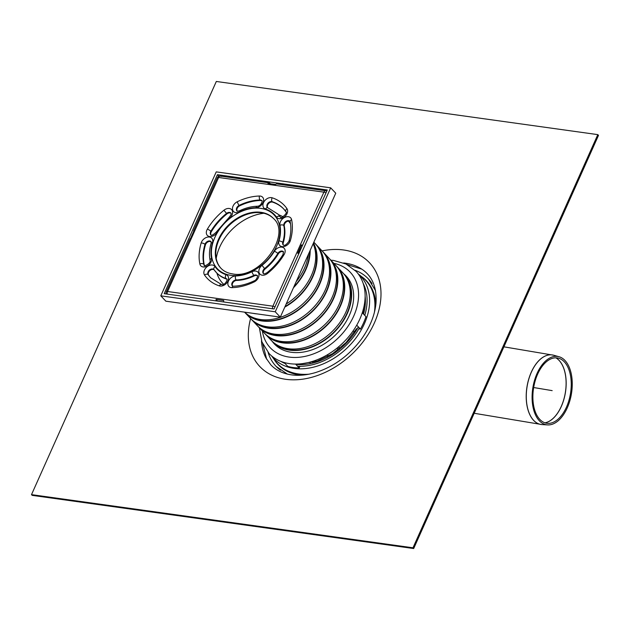 <?xml version="1.0" encoding="UTF-8"?>
<svg xmlns="http://www.w3.org/2000/svg" width="630" height="630" viewBox="0 0 630 630"><rect width="100%" height="100%" fill="white"/><g stroke="black" fill="none" stroke-linecap="round" stroke-linejoin="round"><path stroke-width="0.94" d="M280.46 370.212A63.567 45.73 136.6 0 1 276.137 366.416A63.567 45.73 136.6 0 1 268.112 352.446M354.966 270.238A63.567 45.73 136.6 0 1 368.471 279.019A63.567 45.73 136.6 0 1 372.023 283.539M32.193 495.369L31.5 494.637L412.989 547.801L413.682 548.533L32.193 495.369M413.682 548.533L598.5 135.363L597.807 134.631L216.318 81.467L31.5 494.637M412.989 547.801L597.807 134.631M312.622 362.337L311.913 361.596M313.142 361.21L313.905 362.022M338.893 346.587L339.208 348.878M337.735 350.052L337.507 347.736M327.38 356.73L327.978 354.43M567.252 407.878A34.626 19.522 -80.5 0 1 547.612 424.911A34.626 19.522 -80.5 0 1 532.917 387.403A34.626 19.522 -80.5 0 1 559.03 356.73A34.626 19.522 -80.5 0 1 567.252 407.878M566.472 407.09A33.091 18.656 -80.5 0 1 547.706 423.368A33.091 18.656 -80.5 0 1 533.665 387.529A33.091 18.656 -80.5 0 1 558.613 358.218A33.091 18.656 -80.5 0 1 566.472 407.09M309.519 362.266L310.086 362.864M299.967 366.282L299.218 367.967L295.533 364.069A59.826 43.037 136.6 0 1 289.642 363.652A59.826 43.037 136.6 0 1 284.083 362.478A59.826 43.037 136.6 0 1 269.105 353.548L261.923 341.956L259.41 327.86M301.305 363.778L300.707 364.628M356.738 325.159L360.431 329.057A59.826 43.037 136.6 0 0 365.975 316.662L362.289 312.764A59.826 43.037 136.6 0 1 356.738 325.159A59.826 43.037 136.6 0 1 295.533 364.069M299.218 367.967A59.826 43.037 136.6 0 1 287.768 366.369L284.083 362.478M360.431 329.057L358.864 328.836M346.138 276.31A49.408 35.54 136.6 0 1 347.24 277.279M330.884 260.198L333.577 260.442L345.98 264.009L356.005 271.294A59.826 43.037 136.6 0 1 362.289 312.764M275.562 345.13A49.408 35.54 136.6 0 1 274.656 343.972M357.336 328.624L356.289 329.143M354.383 332.199L353.139 330.884M343.807 273.853A49.408 35.54 136.6 0 1 346.13 276.019A49.408 35.54 136.6 0 1 349.319 315.425A49.408 35.54 136.6 0 1 274.373 343.948A49.408 35.54 136.6 0 1 272.333 341.507M223.681 284.287A45.258 32.555 136.6 0 1 222.201 282.783A45.258 32.555 136.6 0 1 216.885 273.105M216.216 258.402A45.258 32.555 136.6 0 1 263.907 213.263M278.547 214.736A45.258 32.555 136.6 0 1 282.988 216.775M288.445 221.122A45.258 32.555 136.6 0 1 290.493 223.642M308.487 254.142A49.211 35.398 136.6 0 1 304.463 268.191A49.211 35.398 136.6 0 1 296.195 281.634M309.747 251.331A48.73 35.052 136.6 0 1 305.471 269.593A48.73 35.052 136.6 0 1 293.863 286.839M310.173 250.378A49.211 35.398 136.6 0 1 305.849 269.648A49.211 35.398 136.6 0 1 293.438 287.792M313.149 243.723A49.211 35.398 136.6 0 1 311.377 275.491A49.211 35.398 136.6 0 1 286.193 303.991M313.22 243.566A48.73 35.052 136.6 0 1 312.378 276.893A48.73 35.052 136.6 0 1 285.051 306.534M313.464 243.023A49.211 35.398 136.6 0 1 312.764 276.948A49.211 35.398 136.6 0 1 284.807 307.086M257.048 313.898A49.211 35.398 136.6 0 1 253 313.33M313.834 242.188L315.118 243.534A49.211 35.398 136.6 0 1 318.292 282.791A49.211 35.398 136.6 0 1 244.598 312.157M319.268 249.37A48.73 35.052 136.6 0 1 319.292 284.201A48.73 35.052 136.6 0 1 249.236 315.661M315.795 244.282A49.211 35.398 136.6 0 1 316.504 244.999A49.211 35.398 136.6 0 1 319.67 284.248A49.211 35.398 136.6 0 1 245.023 312.661A49.211 35.398 136.6 0 1 244.558 312.157M316.504 244.999L322.032 250.842A49.211 35.398 136.6 0 1 325.206 290.091A49.211 35.398 136.6 0 1 250.551 318.504L245.023 312.661M326.175 256.67A48.73 35.052 136.6 0 1 326.206 291.501A48.73 35.052 136.6 0 1 256.142 322.962M322.71 251.583A49.211 35.398 136.6 0 1 323.411 252.299A49.211 35.398 136.6 0 1 326.584 291.556A49.211 35.398 136.6 0 1 251.937 319.961A49.211 35.398 136.6 0 1 251.26 319.221M323.411 252.299L328.939 258.142A49.211 35.398 136.6 0 1 332.112 297.399A49.211 35.398 136.6 0 1 257.465 325.805L251.937 319.961M333.089 263.97A48.73 35.052 136.6 0 1 333.113 298.801A48.73 35.052 136.6 0 1 263.057 330.262M329.616 258.883A49.211 35.398 136.6 0 1 330.325 259.599A49.211 35.398 136.6 0 1 333.498 298.856A49.211 35.398 136.6 0 1 258.843 327.261A49.211 35.398 136.6 0 1 258.166 326.521M330.325 259.599L335.853 265.443A49.211 35.398 136.6 0 1 339.027 304.7A49.211 35.398 136.6 0 1 264.372 333.105L258.843 327.261M340.003 271.278A48.73 35.052 136.6 0 1 340.027 306.101A48.73 35.052 136.6 0 1 269.971 337.57M336.53 266.191A49.211 35.398 136.6 0 1 337.239 266.907A49.211 35.398 136.6 0 1 340.413 306.156A49.211 35.398 136.6 0 1 265.758 334.561A49.211 35.398 136.6 0 1 265.08 333.821M337.239 266.907L342.767 272.743A49.211 35.398 136.6 0 1 345.941 312A49.211 35.398 136.6 0 1 271.286 340.405L265.758 334.561M346.909 278.578A48.73 35.052 136.6 0 1 346.941 313.409A48.73 35.052 136.6 0 1 276.877 344.87M343.445 273.491A49.211 35.398 136.6 0 1 344.145 274.207A49.211 35.398 136.6 0 1 347.319 313.457A49.211 35.398 136.6 0 1 272.672 341.87A49.211 35.398 136.6 0 1 271.995 341.121M327.293 189.992L274.058 308.983L164.194 293.675L217.421 174.683L327.293 189.992M218.909 176.25L217.421 174.683M330.687 187.834L216.24 171.88L160.792 295.832L275.239 311.779L330.687 187.834L335.759 193.189L280.311 317.134L275.239 311.779M160.792 295.832L165.863 301.187L280.311 317.134M326.009 192.851A2.898 1 -155.9 0 0 323.891 192.15A2.898 1.74 -82.1 0 1 325.671 190.748L276.846 183.944A2.898 1.74 97.9 0 0 275.617 184.488L267.986 183.424A2.898 1.74 -82.1 0 1 269.215 182.873A2.898 1.74 -82.1 0 1 269.923 183.267L270.388 183.755M193.78 231.178A2.898 1 24.1 0 1 193.686 230.643A2.898 1 24.1 0 1 194.15 230.359L190.449 238.62A2.898 1 -155.9 0 0 189.984 238.904L166.328 291.792A2.898 1 24.1 0 1 167.588 291.509A2.898 1.74 97.9 0 0 167.257 294.1M221.091 176.463A2.898 1.74 97.9 0 0 220.382 176.069A2.898 1.74 97.9 0 0 218.602 177.479A2.898 1 -155.9 0 0 217.342 177.755L193.686 230.643M298.817 253.646A2.898 1 -155.9 0 0 297.714 253.189L301.416 244.928L298.108 253.331M301.416 244.928A2.898 1 24.1 0 1 302.51 245.385M302.305 245.85A1.449 0.504 -155.9 0 0 301.597 245.535M216.09 300.904A2.898 1.74 -82.1 0 1 216.098 299.423L223.721 300.486A2.898 1.74 97.9 0 0 223.721 301.967M216.098 299.423L216.948 299.596A1.449 0.874 97.9 0 0 217.248 301.014L217.303 301.077M223.713 300.541L216.948 299.596M272.554 308.771A2.898 1.74 -82.1 0 1 272.885 306.188A2.898 1 24.1 0 1 275.003 306.889M269.215 182.873L220.382 176.069A2.898 2.898 0 0 0 217.342 177.755M325.671 190.748L325.671 190.748A2.898 2.898 0 0 1 326.773 191.142M221.067 268.404A36.186 26.027 136.6 0 1 218.972 239.794A36.186 26.027 136.6 0 1 273.625 218.657M237.171 211.082A3.859 2.78 136.6 0 1 239.628 205.86A50.179 36.091 136.6 0 1 260.544 200.466A3.859 2.78 136.6 0 1 262.025 200.868M211.018 235.014A3.859 2.78 136.6 0 1 211.294 231.777A50.179 36.091 136.6 0 1 226.957 213.909A3.859 2.78 136.6 0 1 231.013 213.279M204.498 265.427A3.859 2.78 136.6 0 1 204.222 264.726A50.179 36.091 136.6 0 1 205.443 244.85A3.859 2.78 136.6 0 1 211.16 241.833M210.908 278.027A50.179 36.091 136.6 0 1 208.625 275.16A3.859 2.78 136.6 0 1 209.672 270.766A3.859 2.78 136.6 0 1 214.137 269.845M216.523 272.719A42.454 30.539 -43.4 0 0 216.751 272.963A42.454 30.539 -43.4 0 0 226.398 279.003A3.859 2.78 136.6 0 1 226.95 279.271M232.557 286.067A3.859 2.78 136.6 0 1 233.053 282.492A3.859 2.78 136.6 0 1 236.62 280.429A42.454 30.539 -43.4 0 0 254.315 275.869A3.859 2.78 136.6 0 1 257.41 275.853M263.56 273.656A3.859 2.78 136.6 0 1 265.041 269.049A42.454 30.539 -43.4 0 0 278.287 253.937A3.859 2.78 136.6 0 1 283.555 251.929M283.413 245.101A3.859 2.78 136.6 0 1 283.24 242.873A42.454 30.539 -43.4 0 0 284.272 226.052A3.859 2.78 136.6 0 1 286.083 222.099A3.859 2.78 136.6 0 1 290.084 221.508M267.624 207.664A3.859 2.78 136.6 0 1 268.49 203.632A3.859 2.78 136.6 0 1 272.617 202.151A50.179 36.091 136.6 0 1 283.791 209.042M280.476 217.114A42.454 30.539 -43.4 0 0 278.421 214.594A42.454 30.539 -43.4 0 0 278.184 214.35M552.171 390.632L533.665 387.529M365.116 296.084A55.975 40.265 136.6 0 1 363.534 314.079M358.336 326.844A55.975 40.265 136.6 0 1 295.801 364.361M285.012 363.463A57.889 41.643 136.6 0 1 280.799 361.36M363.163 283.39A57.889 41.643 136.6 0 1 364.754 315.37M359.368 327.939A57.889 41.643 136.6 0 1 297.557 366.211M358.179 273.853A59.811 43.021 136.6 0 1 358.108 334.971A59.811 43.021 136.6 0 1 294.163 368.408A59.811 43.021 136.6 0 1 271.546 355.856M358.155 273.822L362.778 277.617A60.645 43.627 136.6 0 1 374.433 312.212M308.96 374.189A60.645 43.627 136.6 0 1 298.399 373.944A60.645 43.627 136.6 0 1 275.05 360.659L271.522 355.832M302.912 375.055A60.834 43.761 136.6 0 1 298.88 374.685A60.834 43.761 136.6 0 1 274.129 359.391M361.565 276.625A60.834 43.761 136.6 0 1 375.63 306.219M361.368 276.46A60.889 43.801 136.6 0 1 375.771 305.196M301.872 375.141A60.889 43.801 136.6 0 1 298.959 374.834A60.889 43.801 136.6 0 1 273.971 359.179M343.634 262.978A66.512 47.841 136.6 0 1 360.557 268.364C371.826 275.129 376.976 286.689 376.008 303.03C374.874 315.157 369.983 327.246 361.329 339.294C348.8 355.824 333.459 366.936 315.291 372.637C306.684 375.134 298.714 375.874 291.375 374.842C282.697 373.543 275.838 370.196 270.798 364.809L265.931 357.934A66.512 47.841 136.6 0 1 261.489 340.736M322.072 250.89A75.505 54.314 136.6 0 1 378.386 311.929A75.505 54.314 136.6 0 1 285.729 379.299A75.505 54.314 136.6 0 1 250.598 318.544M553.069 355.084A35.217 19.853 99.5 0 0 552.455 354.966A35.217 19.853 99.5 0 0 527.05 386.418A35.217 19.853 99.5 0 0 540.816 424.439A35.217 19.853 99.5 0 0 541.438 424.526M474.185 413.272L542.068 424.581A35.217 19.853 -80.5 0 1 527.121 386.434A35.217 19.853 -80.5 0 1 553.676 355.233L503.905 346.831M555.865 357.824A33.673 18.987 -80.5 0 1 559.479 360.848A33.673 18.987 -80.5 0 1 561.243 406.46A33.673 18.987 -80.5 0 1 544.974 422.84M545.013 422.856A33.673 18.979 99.5 0 0 561.314 406.476A33.673 18.979 99.5 0 0 559.542 360.864A33.673 18.979 99.5 0 0 555.912 357.832M333.845 263.324A54.999 39.564 136.6 0 1 353.099 317.425A54.999 39.564 136.6 0 1 289.186 357.084A54.999 39.564 136.6 0 1 262.363 330.978M167.588 291.509L218.602 177.479L323.891 192.15L272.885 306.188L167.588 291.509M280.421 217.082L280.09 216.736A42.454 30.539 -43.4 0 0 277.956 214.105L278.421 214.594M267.427 207.522A3.859 2.78 136.6 0 1 267.837 203.372A3.859 2.78 136.6 0 1 272.152 201.663A2.898 1.874 -71.7 0 1 272.215 197.804A6.757 4.859 -43.4 0 0 263.962 201.789A6.757 4.859 -43.4 0 0 265.482 209.01A2.898 1.874 -71.7 0 1 267.766 207.719L267.427 207.522M272.617 202.151L272.152 201.663A50.179 36.091 136.6 0 1 283.563 208.798A50.179 36.091 136.6 0 1 285.855 211.578M284.272 226.052L283.815 225.564A3.859 2.78 136.6 0 1 285.863 221.437A3.859 2.78 136.6 0 1 289.95 221.303L290.154 221.728A2.898 1.843 -11.9 0 1 291.603 219.673A6.757 4.859 -43.4 0 0 284.697 217.389A6.757 4.859 -43.4 0 0 279.933 225.312A39.564 28.46 136.6 0 1 278.964 240.991A6.757 4.859 -43.4 0 0 282.894 246.677A6.757 4.859 -43.4 0 0 290.312 240.699A53.07 38.178 -43.4 0 0 291.603 219.673M283.24 242.873L282.775 242.385A42.454 30.539 -43.4 0 0 283.815 225.564A2.898 1.843 -11.9 0 0 279.933 225.312M278.287 253.937L277.83 253.449A3.859 2.78 136.6 0 1 283.421 251.716L283.027 254.496A2.898 0.725 31 0 1 284.122 254.528A6.757 4.859 -43.4 0 0 282.61 247.306A6.757 4.859 -43.4 0 0 274.357 251.291A39.564 28.46 136.6 0 1 262.009 265.38A6.757 4.859 -43.4 0 0 259.536 273.625A6.757 4.859 -43.4 0 0 267.561 273.42A53.07 38.178 -43.4 0 0 284.122 254.528M265.041 269.049L264.576 268.561A42.454 30.539 -43.4 0 0 277.83 253.449A2.898 0.725 31 0 0 274.357 251.291M254.315 275.869L253.858 275.381A3.859 2.78 136.6 0 1 257.276 275.641C258.221 275.003 256.835 280.177 254.284 280.799A2.898 0.811 64.2 0 0 254.158 281.941A6.757 4.859 -43.4 0 0 258.922 274.018A6.757 4.859 -43.4 0 0 252.016 271.735A39.564 28.46 136.6 0 1 235.518 275.979A6.757 4.859 -43.4 0 0 228.107 281.957A6.757 4.859 -43.4 0 0 232.029 287.642A53.07 38.178 -43.4 0 0 254.158 281.941M236.62 280.429L236.155 279.94A42.454 30.539 -43.4 0 0 253.858 275.381A2.898 0.811 64.2 0 1 252.016 271.735M226.398 279.003L225.942 278.515A3.859 2.78 136.6 0 1 226.816 279.066C228.178 278.814 225.012 285.918 221.555 284.571A2.898 1.874 108.3 0 0 219.264 285.863A6.757 4.859 -43.4 0 0 227.517 281.878A6.757 4.859 -43.4 0 0 226.005 274.656A39.564 28.46 136.6 0 1 215.019 266.577A6.757 4.859 -43.4 0 0 207.002 266.781A6.757 4.859 -43.4 0 0 204.53 275.026A53.07 38.178 -43.4 0 0 219.264 285.863M215.019 266.577A2.898 2 -34.6 0 0 214.019 269.679A2.898 2 -34.6 0 0 214.153 269.845A42.454 30.539 -43.4 0 0 216.287 272.483A42.454 30.539 -43.4 0 0 225.942 278.515A2.898 1.874 108.3 0 1 226.005 274.656M204.222 264.726L203.766 264.246A50.179 36.091 136.6 0 1 204.986 244.361A3.859 2.78 136.6 0 1 207.719 241.314A3.859 2.78 136.6 0 1 211.034 241.629L211.129 243.306A2.898 1.252 16.7 0 1 212.515 242.676A6.757 4.859 -43.4 0 0 208.593 236.99A6.757 4.859 -43.4 0 0 201.175 242.967A53.07 38.178 -43.4 0 0 199.875 263.994A6.757 4.859 -43.4 0 0 206.79 266.277A6.757 4.859 -43.4 0 0 211.554 258.347A39.564 28.46 136.6 0 1 212.515 242.676M205.443 244.85L204.986 244.361A2.898 1.252 16.7 0 0 201.175 242.967M211.294 231.777L210.837 231.289A50.179 36.091 136.6 0 1 226.493 213.428A3.859 2.78 136.6 0 1 230.879 213.066C231.643 213.57 231.029 215.043 229.044 217.492L229.477 218.287A6.757 4.859 -43.4 0 0 231.942 210.042A6.757 4.859 -43.4 0 0 223.918 210.239A53.07 38.178 -43.4 0 0 207.357 229.139A6.757 4.859 -43.4 0 0 208.876 236.36A6.757 4.859 -43.4 0 0 217.13 232.368A39.564 28.46 136.6 0 1 229.477 218.287M226.957 213.909L223.918 210.239M239.628 205.86L239.164 205.372A50.179 36.091 136.6 0 1 260.088 199.986A3.859 2.78 136.6 0 1 261.891 200.663C262.734 200.182 261.584 206.144 257.268 206.254A2.898 1.567 88.5 0 0 255.961 207.687A6.757 4.859 -43.4 0 0 263.379 201.71A6.757 4.859 -43.4 0 0 259.45 196.024A53.07 38.178 -43.4 0 0 237.321 201.726A6.757 4.859 -43.4 0 0 232.557 209.648A6.757 4.859 -43.4 0 0 239.463 211.932A39.564 28.46 136.6 0 1 255.961 207.687M260.544 200.466L260.088 199.986A2.898 1.567 88.5 0 1 259.45 196.024M283.563 208.798L285.949 211.743A2.898 2 -34.6 0 1 286.949 208.64A53.07 38.178 -43.4 0 0 272.215 197.804M285.949 211.743C288.201 212.712 280.61 219.547 280.287 216.98A3.859 2.78 136.6 0 1 280.09 216.736A2.898 2 145.4 0 0 276.46 217.09A6.757 4.859 -43.4 0 0 284.484 216.885A6.757 4.859 -43.4 0 0 286.949 208.64M265.482 209.01A39.564 28.46 136.6 0 1 276.46 217.09M230.769 275.302A39.084 28.114 -43.4 0 0 279.988 228.832A39.084 28.114 -43.4 0 0 226.461 221.366A39.084 28.114 -43.4 0 0 230.769 275.302M290.154 221.728C291.399 227.745 290.989 234.281 288.918 241.329A2.898 1.252 16.7 0 1 290.312 240.699M288.918 241.329C286.335 244.865 284.437 246.07 283.216 244.96A3.859 2.78 136.6 0 1 282.775 242.385A2.898 1.252 -163.3 0 0 278.964 240.991M283.027 254.496C278.87 261.363 273.57 267.411 267.128 272.632L267.561 273.42M267.128 272.632C264.915 273.853 263.655 274.144 263.364 273.514A3.859 2.78 136.6 0 1 264.576 268.561L262.009 265.38M254.284 280.799C247.141 284.209 240.164 286.02 233.336 286.209A2.898 1.567 88.5 0 0 232.029 287.642M233.336 286.209L232.352 285.925A3.859 2.78 136.6 0 1 232.431 282.248A3.859 2.78 136.6 0 1 236.155 279.94A2.898 1.567 -91.5 0 1 235.518 275.979M221.555 284.571L210.68 277.783A50.179 36.091 136.6 0 1 208.16 274.672A2.898 2 145.4 0 0 204.53 275.026M208.625 275.16L208.16 274.672A3.859 2.78 136.6 0 1 209.412 270.105A3.859 2.78 136.6 0 1 213.964 269.608A3.859 2.78 136.6 0 1 214.003 269.648M211.129 243.306C209.341 249.299 209.002 255 210.105 260.403A2.898 1.843 -11.9 0 1 211.554 258.347M210.105 260.403C211.341 263.198 203.175 267.333 204.293 265.285A3.859 2.78 136.6 0 1 203.766 264.246A2.898 1.843 168.1 0 0 199.875 263.994M229.044 217.492L216.027 232.336A2.898 0.725 31 0 1 217.13 232.368M216.027 232.336C212.979 235.069 211.247 235.911 210.822 234.864A3.859 2.78 136.6 0 1 210.837 231.289A2.898 0.725 -149 0 0 207.357 229.139M257.268 206.254C251.401 206.427 245.511 207.939 239.589 210.79A2.898 0.811 64.2 0 0 239.463 211.932M239.589 210.79C237.683 211.31 236.809 211.365 236.975 210.94A3.859 2.78 136.6 0 1 239.164 205.372A2.898 0.811 -115.8 0 1 237.321 201.726M220.846 268.167A36.186 26.027 136.6 0 1 218.508 239.305A36.186 26.027 136.6 0 1 273.404 218.421C292.123 234.202 259.78 279.854 232.549 273.892C227.69 273.176 223.784 271.27 220.846 268.167M364.29 304.928L362.896 313.409M356.58 328.639L346.13 342.507L332.585 353.682L317.41 360.99L302.243 363.668M361.841 269.16L347.059 264.553M262.868 344.24L266.663 359.25M287.382 374.094L276.137 366.416M368.471 279.019L375.519 290.666M559.03 356.73L553.676 355.233M547.612 424.911L542.068 424.581M272.672 341.87L276.672 346.091M344.145 274.207L348.146 278.436M216.751 272.963L213.964 269.608M267.766 207.719L277.956 214.105M166.328 291.792A2.898 2.898 0 0 0 166.249 293.958"/></g></svg>
